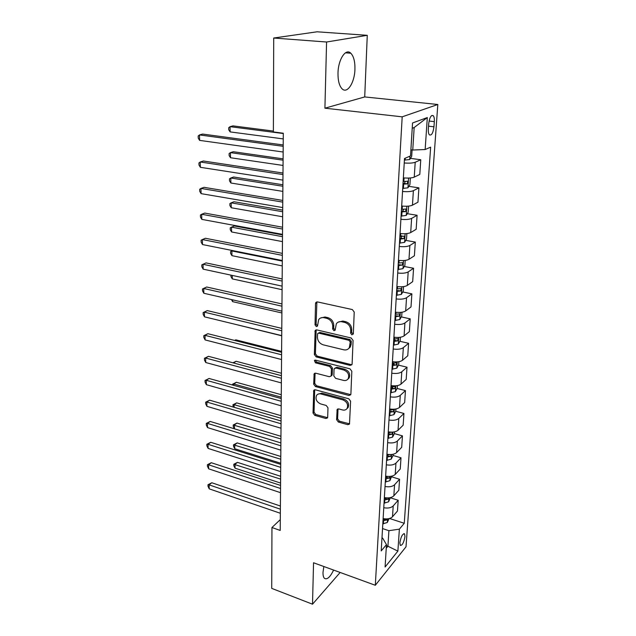 <?xml version="1.0" encoding="UTF-8"?>
<svg xmlns="http://www.w3.org/2000/svg" width="636" height="636" viewBox="0 0 636 636"><rect width="100%" height="100%" fill="white"/><g stroke="black" fill="none" stroke-linecap="round" stroke-linejoin="round"><path stroke-width="0.95" d="M351.915 334.854L353.346 333.757L354.22 312.061L352.328 309.565L317.475 301.917L315.838 302.521L315.528 303.531L315.043 324.853L316.323 326.546L317.467 326.133L318.676 319.638C319.932 317.913 321.697 317.269 323.955 317.698L326.809 318.35C330.505 319.59 332.485 322.198 332.739 326.189L332.652 328.947L333.948 330.664L335.132 330.219L336.325 323.811C337.621 321.999 339.449 321.315 341.81 321.76L344.728 322.428C348.496 323.684 350.492 326.324 350.714 330.338L350.611 333.121L351.915 334.854M338.185 322.142L342.852 321.053L345.761 321.713C349.522 322.961 351.517 325.6 351.74 329.615L351.629 332.39L353.266 334.146M323.835 566.509L323.009 572.408C322.945 575.31 323.414 577.273 324.416 578.307C327.071 579.952 330.14 577.202 333.614 570.079M354.936 69.292C355.095 61.684 353.719 56.334 350.834 53.241C345.801 47.891 338.177 59.45 337.994 73.1C337.915 80.653 339.282 85.9 342.096 88.841C347.256 94.16 354.665 82.64 354.936 69.292M404.965 536.498L404.528 533.819C402.485 533.763 400.926 536.752 399.861 542.778L400.298 545.434C402.35 545.457 403.908 542.484 404.965 536.498M336.595 419.673L338.384 422.042L347.757 424.689L349.49 424.093L350.603 401.197L348.782 398.788L315.377 389.82L313.755 390.377L313.015 413.034L314.772 415.372L325.815 418.488L327.476 417.932L327.691 417.168L327.977 407.819L326.196 405.458L320.663 403.932C316.609 402.008 315.233 399.177 316.545 395.449C317.547 394.01 319.01 393.517 320.926 393.954L342.891 399.885C346.978 401.769 348.401 404.583 347.145 408.344C346.111 409.894 344.569 410.435 342.518 409.95L338.845 408.94L337.136 409.528L336.595 419.673L337.597 418.814L339.378 421.175L349.609 423.854M313.548 562.765L312.515 604.2L271.731 588.387L271.954 527.514L280.214 530.44L283.298 133.218L273.369 131.946L273.711 38.025L326.57 42.008L324.916 108.192L402.19 116.833L375.312 585.279L313.548 562.765M350.11 365.398L351.867 364.754L352.113 363.911L353.067 340.459L351.199 337.986L316.808 329.909L315.17 330.497L314.359 354.506L316.164 356.907L350.11 365.398L351.939 364.627M351.819 371.257L350.889 394.058L350.667 394.837L348.918 395.457L315.456 386.537L313.675 384.176L314.144 373.769L315.774 373.205L329.281 376.703L330.966 376.115L331.213 375.272L331.412 368.824L329.591 366.416L315.464 362.838L314.391 360.54L315.528 360.143L349.975 368.824L351.819 371.257M428.696 123.781L428.338 129.005C428.187 131.819 428.529 133.759 429.364 134.824C431.542 135.778 433.068 133.107 433.959 126.795L434.324 121.635C434.491 118.781 434.15 116.809 433.291 115.72C431.121 114.734 429.586 117.421 428.696 123.781M402.19 116.833L437.814 104.495L406.014 546.801L375.312 585.279M427.32 117.549L425.15 149.532L412.756 150.032L414.163 127.534L427.32 117.549L412.549 122.971L410.514 155.907L404.504 158.523L381.203 550.935L386.465 544.623L382.634 538.072L381.982 537.857M389.55 518.483L404.265 523.285L430.652 147.139L425.15 149.532M404.265 523.285L399.376 529.144L397.882 551.126L385.082 567.01L386.465 544.623M324.916 108.192L364.714 96.934L367.266 35.314L326.57 42.008M367.266 35.314L317.07 31.8L273.711 38.025M312.515 604.2L340.157 572.464M364.714 96.934L437.814 104.495M280.301 519.62L271.954 527.514M414.163 127.534L412.223 128.273M412.756 150.032L410.896 149.794M386.394 545.728L387.928 546.245L388.906 530.694L382.53 528.572M386.243 548.288L387.928 546.245L397.882 551.126M410.435 158.364L420.77 159.739L415.205 162.26C412.844 163.126 409.187 163.357 404.242 162.959M403.359 177.873C408.272 178.287 411.905 178.04 414.251 177.118L419.792 174.439L420.77 159.739M408.853 186.356L418.909 187.843L413.384 190.673C411.047 191.635 407.43 191.905 402.548 191.476M401.682 206.024C406.539 206.477 410.125 206.191 412.454 205.174L417.955 202.192L418.909 187.843M407.294 213.688L417.089 215.278L411.611 218.402C409.29 219.468 405.72 219.77 400.895 219.301M400.052 233.515C404.846 233.992 408.392 233.674 410.705 232.561L416.159 229.294L417.089 215.278M405.76 240.392L415.308 242.078L409.878 245.472C407.581 246.633 404.043 246.967 399.281 246.474M398.462 260.347C403.192 260.855 406.706 260.514 408.988 259.297L414.402 255.767L415.308 242.078M404.25 266.484L413.575 268.265L408.185 271.914C405.903 273.17 402.413 273.528 397.707 273.011M396.904 286.558C401.578 287.098 405.053 286.717 407.318 285.421L412.685 281.637L413.575 268.265M402.763 291.98L411.874 293.848L406.531 297.743C404.273 299.087 400.815 299.476 396.164 298.928M395.385 312.165C400.004 312.737 403.439 312.324 405.681 310.948L411.007 306.918L411.874 293.848M401.308 316.911L410.212 318.851L404.909 322.993C402.675 324.408 399.257 324.829 394.662 324.249M393.899 337.191C398.462 337.78 401.857 337.35 404.091 335.887L409.369 331.634L410.212 318.851M393.74 339.87L395.075 340.18M399.877 341.286L408.59 343.297L403.335 347.661C401.117 349.156 397.731 349.609 393.191 349.005M392.444 361.653C396.951 362.266 400.314 361.812 402.524 360.27L407.763 355.794L408.59 343.297M392.325 363.633L393.994 364.038M398.47 365.128L407.008 367.203L401.785 371.782C399.591 373.356 396.244 373.825 391.76 373.205M391.021 385.575C395.481 386.211 398.812 385.726 400.998 384.12L406.197 379.43L407.008 367.203M391.315 386.974L392.778 387.348M397.095 388.453L405.458 390.591L400.275 395.377C398.096 397.015 394.789 397.508 390.353 396.864M389.637 408.964C394.042 409.624 397.333 409.115 399.503 407.438L404.663 402.556L405.458 390.591M395.735 411.269L403.94 413.472L398.804 418.448C396.633 420.158 393.366 420.674 388.978 420.006M388.278 431.844C392.635 432.52 395.894 431.995 398.049 430.254L403.16 425.182L403.94 413.472M394.392 433.609L402.453 435.867L397.357 441.026C395.21 442.799 391.967 443.34 387.634 442.648M386.942 454.231C391.259 454.931 394.479 454.382 396.618 452.578L401.698 447.323L402.453 435.867M393.024 455.456L400.998 457.785L395.942 463.127C393.811 464.956 390.607 465.512 386.314 464.805M385.647 476.141C389.908 476.857 393.096 476.292 395.218 474.432L400.259 469.002L400.998 457.785M391.697 476.857L399.575 479.25L394.559 484.751C392.444 486.643 389.272 487.224 385.026 486.492M384.375 497.591C388.588 498.33 391.744 497.734 393.843 495.818L398.844 490.229L399.575 479.25M390.385 497.813L398.184 500.27L393.199 505.93C391.108 507.87 387.96 508.474 383.77 507.727M383.126 518.594C387.292 519.342 390.425 518.738 392.507 516.766L397.468 511.026L398.184 500.27M388.906 530.694L399.376 529.144M320.552 318.016L325.012 317.006L327.866 317.65C331.563 318.882 333.534 321.49 333.781 325.473L333.693 328.232L334.989 329.941M316.895 301.885L316.108 324.145L317.388 325.839M316.179 329.869L315.408 353.759L317.213 356.152L351.12 364.611M350.261 342.025L348.957 340.3L318.803 333.161L317.65 333.582L317.388 337.096C317.65 340.991 319.598 343.567 323.223 344.831L343.726 349.8C346.151 350.293 348.011 349.601 349.315 347.725L350.261 342.025L351.271 341.27L349.975 339.552L348.957 340.3M318.278 333.153L319.86 332.445L349.975 339.552M348.608 348.6L350.325 346.97L351.159 344.171L350.142 344.919M351.271 341.27L351.159 344.171M315.098 373.165L314.717 383.381L316.497 385.742L350.762 394.654M331.054 375.948L332.238 374.485L332.437 368.045L330.625 365.636L316.513 362.075L315.464 362.838M315.297 360.103L316.513 362.075M343.52 380.392C345.555 380.845 347.105 380.28 348.17 378.722C349.514 374.827 348.091 371.933 343.901 370.041L335.991 368.037L334.29 368.642L334.043 369.492L333.828 375.948L335.649 378.356L343.52 380.392M347.773 379.263L349.172 377.919C350.515 374.024 349.1 371.138 344.911 369.254L343.901 370.041M335.069 368.045L337.008 367.258L344.911 369.254M338.034 408.9L337.597 418.814M346.843 408.773L348.138 407.493C349.387 403.741 347.971 400.926 343.893 399.05L342.891 399.885M317.905 394.201L321.959 393.143L343.893 399.05M314.685 389.781L314.041 412.192L315.798 414.529L327.596 417.685M412.088 149.945L411.683 156.44L409.671 159.549L404.409 160.105M273.377 131.064L232.967 125.888L230.057 126.675L230.137 131.906L283.259 138.91M283.298 133.528L230.057 126.675L228.714 127.717L228.745 129.808L230.137 131.906M283.211 144.96L202.669 134.069L199.489 134.927L283.195 146.312M199.64 140.389L198.249 138.171L198.186 135.993L199.489 134.927L199.64 140.389L283.155 152.012M410.339 177.961L409.918 184.663L407.93 187.811L402.731 188.447M283.1 158.849L233.317 151.726L230.439 152.616L230.51 157.736L283.052 165.447M402.986 184.186L407.239 183.868L407.843 181.244L403.145 181.483M405.37 181.435L404.234 183.422L403.025 183.47M283.092 160.185L230.439 152.616L229.111 153.562L229.135 155.605L230.51 157.736M408.582 206.104L408.201 212.209L406.229 215.413L401.085 216.121M282.901 184.766L233.65 177.007L230.812 177.993L230.884 183.009L282.845 191.396M401.332 211.955L405.537 211.597L406.15 209.037L401.491 209.316M403.717 209.26L402.572 211.12L401.38 211.168M282.885 186.253L230.812 177.993L229.493 178.851L229.524 180.855L230.884 183.009M406.865 233.587L406.523 239.12L404.568 242.356L399.48 243.135M282.702 210.126L233.984 201.747L231.17 202.836L231.242 207.741L282.654 216.781M399.726 239.072L403.884 238.675L404.504 236.163L399.877 236.497M401.801 235.71L400.95 238.158L399.774 238.214M282.694 211.748L231.17 202.836L229.866 203.607L229.898 205.563L231.242 207.741M282.988 173.032L203.377 161.003L200.229 161.981L282.98 174.55M200.38 167.316L199.004 165.066L198.941 162.935L200.229 161.981L200.38 167.316L282.933 180.115M282.781 200.443L204.069 187.334L200.96 188.415L282.766 202.121M201.103 193.638L199.736 191.357L199.68 189.282L200.96 188.415L201.103 193.638L282.726 207.559M282.567 227.219L204.736 213.076L201.668 214.268L282.559 229.047M201.811 219.372L200.459 217.067L200.404 215.032L201.668 214.268L201.811 219.372L282.511 234.358M405.196 260.418L404.886 265.411L402.946 268.678L397.913 269.529M282.511 234.938L234.302 225.971L231.528 227.155L231.599 231.957L282.456 241.608M398.152 265.554L402.262 265.117L402.89 262.66L398.303 263.042M402.262 265.117L398.208 264.632M282.495 236.687L231.528 227.155L230.232 227.839L230.264 229.755L231.599 231.957M282.368 253.382L205.396 238.262L202.367 239.549L282.352 255.354M202.502 244.542L201.167 242.213L201.111 240.225L202.367 239.549L202.502 244.542L282.312 260.537M403.558 286.621L403.28 291.089L401.364 294.396L396.379 295.311M396.61 291.431L400.68 290.954L401.308 288.553L396.761 288.975M400.68 290.954L396.673 290.445M282.305 261.086L231.878 250.966L231.941 255.664L282.273 265.912M232.681 250.592L230.59 251.562L230.622 253.438L231.941 255.664M401.96 312.22L401.714 316.195L399.813 319.534L394.884 320.504M395.115 316.712L399.138 316.203L399.766 313.85L395.258 314.311M399.138 316.203L395.171 315.671M232.227 275.404L232.283 278.886L282.082 289.69M232.283 278.886L230.971 276.644L230.948 275.134M400.402 337.239L400.187 340.737L398.303 344.108L393.422 345.133M393.644 341.429L397.627 340.888L398.263 338.575L393.787 339.075M397.627 340.888L393.708 340.324M232.585 299.842L232.617 301.639L281.907 312.976M232.617 301.639L231.432 299.58M398.875 361.701L398.685 364.738L396.824 368.133L391.991 369.214M392.213 365.589L396.149 365.024L396.785 362.751L392.348 363.291M396.149 365.024L392.277 364.436M232.935 323.748L281.724 335.784M397.389 385.607L397.222 388.206L395.377 391.633L390.599 392.77M281.605 351.374L235.829 339.847L234.771 340.483M390.806 389.224L394.702 388.62L395.346 386.394L390.941 386.974M394.702 388.62L390.878 388.016M234.541 340.427L235.829 339.847M282.169 278.95L206.04 262.899L203.043 264.282L282.153 281.056M203.178 269.163L201.858 266.818L201.803 264.862L203.043 264.282L203.178 269.163L282.114 286.128M281.979 303.944L206.676 287.003L203.711 288.482L281.955 306.186M203.846 293.26L202.534 290.883L202.479 288.983L203.711 288.482L203.846 293.26L281.915 311.147M202.479 288.983L206.676 287.003M281.788 328.391L207.288 310.599L204.363 312.165L281.764 330.752M204.49 316.839L203.194 314.446L203.138 312.578L204.363 312.165L204.49 316.839L281.732 335.601M203.138 312.578L207.288 310.599M281.597 352.296L207.893 333.701L204.999 335.347L281.581 354.777M205.126 339.926L203.838 337.509L203.79 335.689L204.999 335.347L205.126 339.926L281.541 359.523M203.79 335.689L207.893 333.701M281.414 375.685L208.489 356.319L205.627 358.044L281.398 378.277M205.746 362.528L204.474 360.103L204.426 358.307L205.627 358.044L205.746 362.528L281.358 382.92M204.426 358.307L208.489 356.319M395.926 408.996L395.791 411.174L393.954 414.624L389.224 415.809M281.438 373.252L236.115 361.272L233.507 362.965M389.431 412.335L393.294 411.715L393.93 409.52L389.566 410.14M393.294 411.715L389.51 411.087M281.414 375.653L233.436 362.949M232.871 362.798L236.115 361.272M281.239 398.573L209.069 378.476L206.239 380.272L281.215 401.276M206.358 384.669L205.094 382.22L205.046 380.471L206.239 380.272L206.358 384.669L281.184 405.816M205.046 380.471L209.069 378.476M394.503 431.876L394.392 433.649L392.571 437.123L387.888 438.347M281.271 394.686L236.393 382.284L233.817 384.009L233.833 385.376M392.038 432.154L388.214 432.806M388.087 434.952L391.911 434.301L392.492 432.13M391.911 434.301L388.167 433.657M281.247 397.182L233.817 384.009L232.601 384.184L236.393 382.284M232.617 385.034L232.601 384.184M281.064 420.976L209.634 400.179L206.835 402.047L281.04 423.775M206.954 406.348L205.706 403.892L205.659 402.175L206.835 402.047L206.954 406.348L281.009 428.219M205.659 402.175L209.634 400.179M393.104 454.255L393.016 455.646L391.212 459.136L386.577 460.416M281.104 415.69L236.672 402.882L234.12 404.671L234.151 407.318M390.099 454.557L386.903 454.986M386.775 457.093L390.56 456.41L391.315 454.509M390.56 456.41L386.855 455.75M281.088 418.281L234.12 404.671L232.919 404.782L236.672 402.882M233.285 407.064L232.919 404.782M280.897 442.91L210.19 421.445L207.423 423.385L280.874 445.804M207.535 427.599L206.303 425.126L206.255 423.441L207.423 423.385L207.535 427.599L280.842 450.153M206.255 423.441L210.19 421.445M391.736 476.165L389.884 480.697L385.297 482.008M280.945 436.288L236.942 423.091L234.414 424.943L234.469 428.815M388.095 476.451L385.615 476.698M385.488 478.757L389.232 478.057L390.011 476.42M389.232 478.057L385.575 477.374M280.929 438.959L233.221 424.991L236.942 423.091M234.39 428.791L233.245 426.589L233.221 424.991M280.73 464.391L210.739 442.282L207.996 444.294L280.707 467.373M208.107 448.42L206.883 445.939L206.835 444.286L207.996 444.294L208.107 448.42L280.675 471.634M206.835 444.286L210.739 442.282M390.401 497.606L388.588 501.804L384.041 503.163M280.794 456.481L237.204 442.91L234.7 444.818L234.764 448.754L280.738 463.239M386.036 497.853L384.351 497.956M384.231 499.976L387.936 499.252L388.691 497.877M387.936 499.252L384.311 498.545M280.77 459.232L233.523 444.818L237.204 442.91M234.764 448.754L233.547 446.385L233.523 444.818M280.563 485.419L211.271 462.714L208.56 464.781L280.54 488.496M208.672 468.835L207.455 466.339L207.415 464.717L208.56 464.781L208.672 468.835L280.508 492.669M207.415 464.717L211.271 462.714M389.089 518.602L387.316 522.474L382.808 523.873M280.635 476.285L237.466 462.356L234.986 464.328L235.042 468.183L280.587 483.05M383.945 518.753L383.111 518.777M382.999 520.749L386.664 520.002L387.372 518.889M386.664 520.002L383.079 519.286M280.611 479.115L233.817 464.264L237.466 462.356M235.042 468.183L233.841 465.806L233.817 464.264M280.404 506.033L211.796 482.748L209.117 484.87L280.381 509.19M209.22 488.846L208.02 486.333L207.972 484.751L209.117 484.87L209.22 488.846L280.349 513.276M207.972 484.751L211.796 482.748M414.251 177.118L415.205 162.26M412.454 205.174L413.384 190.673M410.705 232.561L411.611 218.402M408.988 259.297L409.878 245.472M407.318 285.421L408.185 271.914M405.681 310.948L406.531 297.743M404.091 335.887L404.909 322.993M402.524 360.27L403.335 347.661M400.998 384.12L401.785 371.782M399.503 407.438L400.275 395.377M398.049 430.254L398.804 418.448M396.618 452.578L397.357 441.026M395.218 474.432L395.942 463.127M393.843 495.818L394.559 484.751M392.507 516.766L393.199 505.93M429.069 121.039L434.324 121.635M428.537 126.166L433.959 126.795M351.74 329.615L350.714 330.338M345.761 321.713L344.728 322.428M342.852 321.053L341.81 321.76M333.693 328.232L332.652 328.947M333.781 325.473L332.739 326.189M327.866 317.65L326.809 318.35M325.012 317.006L323.955 317.698M316.108 324.145L315.043 324.853M316.609 302.855L315.528 303.531M351.629 332.39L350.611 333.121M317.213 356.152L316.164 356.907M315.408 353.759L314.359 354.506M315.949 330.728L314.884 331.443M319.86 332.445L318.803 333.161M349.911 394.63L348.918 395.457M316.497 385.742L315.456 386.537M314.717 383.381L313.675 384.176M314.939 373.849L313.898 374.628M332.238 374.485L331.213 375.272M332.437 368.045L331.412 368.824M330.625 365.636L329.591 366.416M337.008 367.258L335.991 368.037M337.923 409.449L336.921 410.292M321.959 393.143L320.926 393.954M326.825 417.637L325.815 418.488M315.798 414.529L314.772 415.372M314.041 412.192L313.015 413.034M314.55 390.401L313.516 391.204M348.735 423.822L347.757 424.689M339.378 421.175L338.384 422.042M409.727 159.469L409.926 156.162M405.108 160.105L405.219 158.213M407.978 187.731L408.574 178.064M403.828 181.483L404.043 177.937M403.415 188.447L403.669 184.186M404.234 183.422L407.239 183.868M406.285 215.334L406.841 206.223M402.167 209.316L402.357 206.096M401.761 216.121L402.008 211.955M402.572 211.12L405.537 211.597M404.623 242.276L405.148 233.722M400.545 236.497L400.72 233.587M400.147 243.135L400.394 239.072M400.95 238.158L403.884 238.675M403.001 268.599L403.494 260.561M398.963 263.042L399.114 260.426M398.573 269.529L398.812 265.554M401.411 294.317L401.88 286.78M397.413 288.967L397.556 286.645M397.039 295.303L397.269 291.423M399.861 319.455L400.298 312.395M395.902 314.303L396.021 312.26M395.528 320.504L395.759 316.712M398.351 344.02L398.756 337.43M394.423 339.075L394.527 337.287M394.066 345.125L394.28 341.421M396.872 368.045L397.246 361.892M392.976 363.291L393.072 361.749M392.627 369.206L392.841 365.581M395.425 391.545L395.775 385.814M391.569 386.966L391.641 385.67M391.22 392.762L391.434 389.216M394.002 414.537L394.336 409.21M390.186 410.133L390.25 409.067M389.844 415.801L390.051 412.327M392.619 437.035L392.921 432.098M388.835 432.798L388.882 431.947M388.501 438.339L388.699 434.945M391.259 459.049L391.545 454.494M387.507 454.978L387.547 454.343M387.181 460.4L387.38 457.077M389.932 480.601L390.194 476.404M386.211 476.69L386.235 476.253M385.893 482.001L386.092 478.749M388.636 501.709L388.866 497.861M384.629 503.148L384.82 499.96M387.356 522.387L387.578 518.865M383.397 523.857L383.58 520.741M345.459 52.812L350.834 53.241M403.892 533.604L404.528 533.819M431.677 115.537L433.291 115.72M316.855 301.893L315.838 302.521M316.076 329.885L315.17 330.497M350.325 346.97L349.315 347.725M314.9 373.205L314.144 373.769M331.992 375.32L330.966 376.115M314.947 360.135L314.391 360.54M349.172 377.919L348.17 378.722M337.796 408.972L337.136 409.528M348.138 407.493L347.145 408.344M314.454 389.828L313.755 390.377M407.366 181.181L407.843 181.244M405.704 208.966L406.15 209.037M404.075 236.091L404.504 236.163M402.493 262.589L402.89 262.66"/></g></svg>
